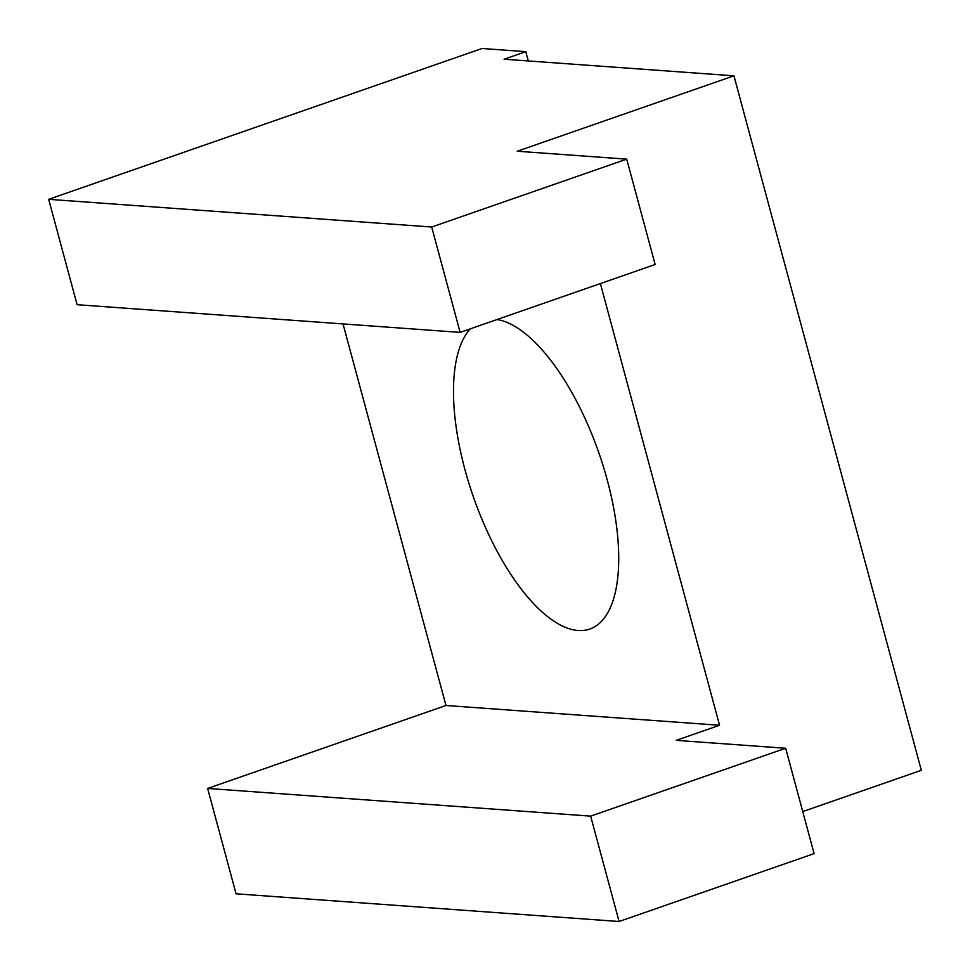 <?xml version="1.0" encoding="UTF-8"?>
<svg xmlns="http://www.w3.org/2000/svg" width="970" height="970" viewBox="0 0 970 970"><rect width="100%" height="100%" fill="white"/><g stroke="black" fill="none" stroke-linecap="round" stroke-linejoin="round"><path stroke-width="1.45" d="M497.064 319.53A163.275 66.493 70.8 0 1 607.244 479.992A163.275 66.493 70.8 0 1 589.772 629.057A163.275 66.493 70.8 0 1 464.969 469.71A163.275 66.493 70.8 0 1 470.28 328.854M814.097 853.624L619.09 921.5L590.657 816.134L785.664 748.258L814.097 853.624M802.748 811.575L921.33 770.301L733.938 75.818L517.265 151.235L626.705 159.141L655.138 264.507L460.132 332.383L431.698 227.016L626.705 159.141M590.657 816.134L207.629 788.44L236.062 893.806L619.09 921.5M785.664 748.258L676.223 740.352L719.558 725.269L600.381 283.567M207.629 788.44L445.97 705.493L719.558 725.269M445.97 705.493L343.016 323.919M431.698 227.016L48.67 199.323L77.103 304.701L460.132 332.383M48.67 199.323L482.017 48.5L525.788 51.665L504.121 59.206L733.938 75.818M528.298 60.952L525.788 51.665"/></g></svg>
